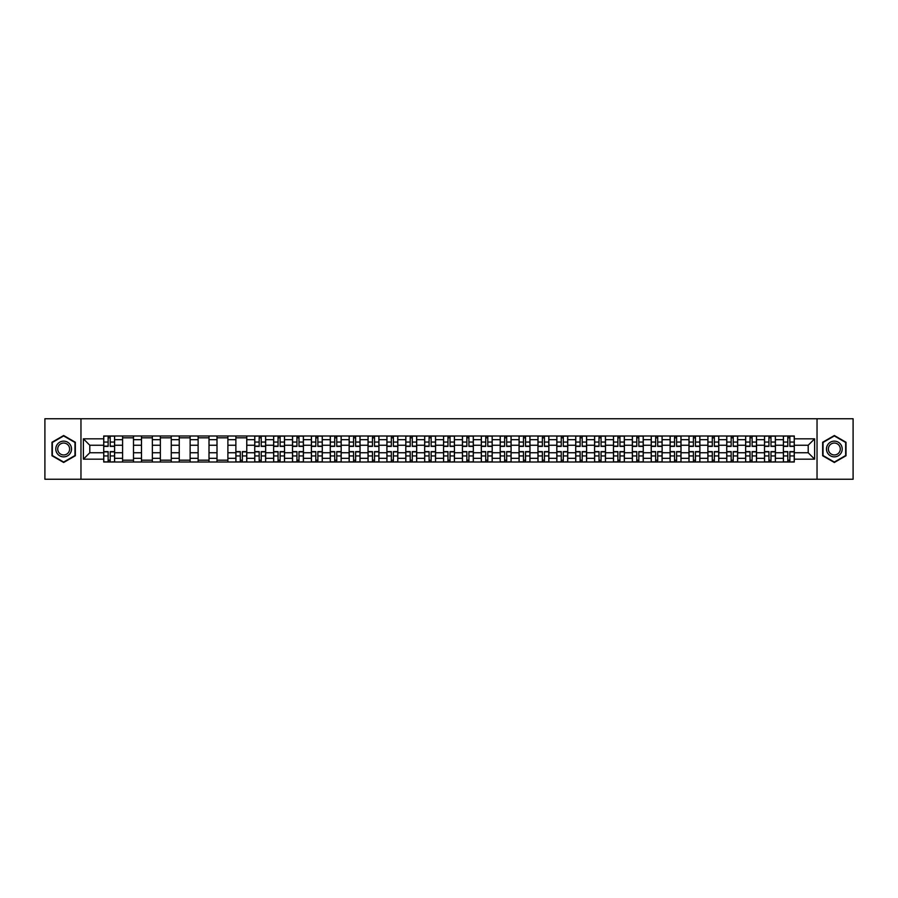<?xml version="1.0" encoding="UTF-8"?>
<svg xmlns="http://www.w3.org/2000/svg" width="898" height="898" viewBox="0 0 898 898"><rect width="100%" height="100%" fill="white"/><g stroke="black" fill="none" stroke-linecap="round" stroke-linejoin="round"><path stroke-width="1.35" d="M817.034 479.251L853.1 479.251L853.1 418.749L44.9 418.749L44.9 479.251L817.034 479.251L817.034 418.749M122.599 462.01L122.599 439.683L114.607 439.683L114.607 462.01M114.607 439.683L114.607 435.99M122.599 439.683L122.599 435.99M133.488 435.99L133.488 462.01M141.48 462.01L141.48 435.99M152.368 435.99L152.368 462.01M160.36 462.01L160.36 435.99M171.249 435.99L171.249 462.01M179.241 462.01L179.241 435.99M190.129 435.99L190.129 462.01M198.121 462.01L198.121 435.99M209.01 435.99L209.01 462.01M217.002 462.01L217.002 435.99M227.89 435.99L227.89 462.01M235.871 462.01L235.871 435.99M246.77 435.99L246.77 462.01M254.751 462.01L254.751 435.99M265.651 435.99L265.651 462.01M273.632 462.01L273.632 435.99M284.531 435.99L284.531 462.01M292.512 462.01L292.512 435.99M303.412 435.99L303.412 462.01M311.393 462.01L311.393 435.99M322.292 435.99L322.292 462.01M330.273 462.01L330.273 435.99M341.173 435.99L341.173 462.01M349.154 462.01L349.154 435.99M360.042 435.99L360.042 462.01M368.034 462.01L368.034 435.99M378.922 435.99L378.922 462.01M386.915 462.01L386.915 435.99M397.803 435.99L397.803 462.01M405.795 462.01L405.795 435.99M416.683 435.99L416.683 462.01M424.675 462.01L424.675 435.99M435.564 435.99L435.564 462.01M443.556 462.01L443.556 435.99M454.444 435.99L454.444 462.01M462.436 462.01L462.436 435.99M473.325 435.99L473.325 462.01M481.317 462.01L481.317 435.99M492.205 435.99L492.205 462.01M500.197 462.01L500.197 435.99M511.085 435.99L511.085 462.01M519.078 462.01L519.078 435.99M529.966 435.99L529.966 462.01M537.958 462.01L537.958 435.99M548.846 435.99L548.846 462.01M556.827 462.01L556.827 435.99M567.727 435.99L567.727 462.01M575.708 462.01L575.708 435.99M586.607 435.99L586.607 462.01M594.588 462.01L594.588 435.99M605.488 435.99L605.488 462.01M613.469 462.01L613.469 435.99M624.368 435.99L624.368 462.01M632.349 462.01L632.349 435.99M643.249 435.99L643.249 462.01M651.23 462.01L651.23 435.99M662.129 435.99L662.129 462.01M670.11 462.01L670.11 435.99M680.998 435.99L680.998 462.01M688.99 462.01L688.99 435.99M699.879 435.99L699.879 462.01M707.871 462.01L707.871 435.99M718.759 435.99L718.759 462.01M726.751 462.01L726.751 435.99M737.64 435.99L737.64 462.01M745.632 462.01L745.632 435.99M756.52 435.99L756.52 462.01M764.512 462.01L764.512 435.99M775.401 435.99L775.401 462.01M783.393 462.01L783.393 435.99M783.393 452.749L775.401 452.749M764.512 452.749L756.52 452.749M745.632 452.749L737.64 452.749M726.751 452.749L718.759 452.749M707.871 452.749L699.879 452.749M688.99 452.749L680.998 452.749M670.11 452.749L662.129 452.749M651.23 452.749L643.249 452.749M632.349 452.749L624.368 452.749M613.469 452.749L605.488 452.749M594.588 452.749L586.607 452.749M575.708 452.749L567.727 452.749M556.827 452.749L548.846 452.749M537.958 452.749L529.966 452.749M519.078 452.749L511.085 452.749M500.197 452.749L492.205 452.749M481.317 452.749L473.325 452.749M462.436 452.749L454.444 452.749M443.556 452.749L435.564 452.749M424.675 452.749L416.683 452.749M405.795 452.749L397.803 452.749M386.915 452.749L378.922 452.749M368.034 452.749L360.042 452.749M349.154 452.749L341.173 452.749M330.273 452.749L322.292 452.749M311.393 452.749L303.412 452.749M292.512 452.749L284.531 452.749M273.632 452.749L265.651 452.749M254.751 452.749L246.77 452.749M235.871 452.749L227.89 452.749M217.002 452.749L209.01 452.749M198.121 452.749L190.129 452.749M179.241 452.749L171.249 452.749M160.36 452.749L152.368 452.749M141.48 452.749L133.488 452.749M122.599 452.749L114.607 452.749M783.393 445.251L775.401 445.251M764.512 445.251L756.52 445.251M745.632 445.251L737.64 445.251M726.751 445.251L718.759 445.251M707.871 445.251L699.879 445.251M688.99 445.251L680.998 445.251M670.11 445.251L662.129 445.251M651.23 445.251L643.249 445.251M632.349 445.251L624.368 445.251M613.469 445.251L605.488 445.251M594.588 445.251L586.607 445.251M575.708 445.251L567.727 445.251M556.827 445.251L548.846 445.251M537.958 445.251L529.966 445.251M519.078 445.251L511.085 445.251M500.197 445.251L492.205 445.251M481.317 445.251L473.325 445.251M462.436 445.251L454.444 445.251M443.556 445.251L435.564 445.251M424.675 445.251L416.683 445.251M405.795 445.251L397.803 445.251M386.915 445.251L378.922 445.251M368.034 445.251L360.042 445.251M349.154 445.251L341.173 445.251M330.273 445.251L322.292 445.251M311.393 445.251L303.412 445.251M292.512 445.251L284.531 445.251M273.632 445.251L265.651 445.251M254.751 445.251L246.77 445.251M235.871 445.251L227.89 445.251M217.002 445.251L209.01 445.251M198.121 445.251L190.129 445.251M179.241 445.251L171.249 445.251M160.36 445.251L152.368 445.251M141.48 445.251L133.488 445.251M122.599 445.251L114.607 445.251M89.8 452.749L103.719 452.749L103.719 445.251L89.8 445.251L89.8 452.749L83.391 459.17L83.391 438.83L103.719 438.83L103.719 445.251M794.281 445.251L794.281 452.749L808.2 452.749L808.2 445.251L794.281 445.251L794.281 435.99L103.719 435.99L103.719 438.83M794.281 438.83L814.609 438.83L814.609 459.17L794.281 459.17L794.281 452.749M103.719 452.749L103.719 462.01L794.281 462.01L794.281 459.17M103.719 459.17L83.391 459.17M80.966 479.251L80.966 418.749M75.342 442.254L63.657 435.519L51.983 442.254L51.983 455.746L63.657 462.481L75.342 455.746L75.342 442.254M846.017 442.254L834.343 435.519L822.658 442.254L822.658 455.746L834.343 462.481L846.017 455.746L846.017 442.254M110.196 460.191L108.13 460.191M108.13 437.809L110.196 437.809M133.488 460.191L122.599 460.191M122.599 437.809L133.488 437.809M152.368 460.191L141.48 460.191M141.48 437.809L152.368 437.809M171.249 460.191L160.36 460.191M160.36 437.809L171.249 437.809M190.129 460.191L179.241 460.191M179.241 437.809L190.129 437.809M209.01 460.191L198.121 460.191M198.121 437.809L209.01 437.809M227.89 460.191L217.002 460.191M217.002 437.809L227.89 437.809M242.348 460.191L240.294 460.191M235.871 437.809L246.77 437.809M261.228 460.191L259.174 460.191M259.174 437.809L261.228 437.809M280.109 460.191L278.054 460.191M278.054 437.809L280.109 437.809M298.989 460.191L296.935 460.191M296.935 437.809L298.989 437.809M317.87 460.191L315.815 460.191M315.815 437.809L317.87 437.809M336.75 460.191L334.696 460.191M334.696 437.809L336.75 437.809M355.63 460.191L353.576 460.191M353.576 437.809L355.63 437.809M374.511 460.191L372.457 460.191M372.457 437.809L374.511 437.809M393.391 460.191L391.337 460.191M391.337 437.809L393.391 437.809M412.272 460.191L410.206 460.191M410.206 437.809L412.272 437.809M431.152 460.191L429.087 460.191M429.087 437.809L431.152 437.809M450.033 460.191L447.967 460.191M447.967 437.809L450.033 437.809M468.913 460.191L466.848 460.191M466.848 437.809L468.913 437.809M487.794 460.191L485.728 460.191M485.728 437.809L487.794 437.809M506.663 460.191L504.609 460.191M504.609 437.809L506.663 437.809M525.543 460.191L523.489 460.191M523.489 437.809L525.543 437.809M544.424 460.191L542.37 460.191M542.37 437.809L544.424 437.809M563.304 460.191L561.25 460.191M561.25 437.809L563.304 437.809M582.185 460.191L580.13 460.191M580.13 437.809L582.185 437.809M601.065 460.191L599.011 460.191M599.011 437.809L601.065 437.809M619.946 460.191L617.891 460.191M617.891 437.809L619.946 437.809M638.826 460.191L636.772 460.191M636.772 437.809L638.826 437.809M657.706 460.191L655.652 460.191M655.652 437.809L657.706 437.809M676.587 460.191L674.533 460.191M674.533 437.809L676.587 437.809M695.467 460.191L693.413 460.191M693.413 437.809L695.467 437.809M714.348 460.191L712.294 460.191M712.294 437.809L714.348 437.809M733.228 460.191L731.163 460.191M731.163 437.809L733.228 437.809M752.109 460.191L750.043 460.191M750.043 437.809L752.109 437.809M770.989 460.191L768.924 460.191M768.924 437.809L770.989 437.809M789.87 460.191L787.804 460.191M787.804 437.809L789.87 437.809M83.391 438.83L89.8 445.251M808.2 452.749L814.609 459.17M808.2 445.251L814.609 438.83M110.196 446.396L110.196 436.114L114.551 436.114L114.551 446.396L110.196 446.396M108.13 437.685L110.196 437.685M106.323 436.114L103.775 436.114L103.775 446.396L108.13 446.396L108.13 436.114L112.003 436.114M108.13 451.604L108.13 461.886L103.775 461.886L103.775 451.604L108.13 451.604M110.196 460.315L108.13 460.315M112.003 461.886L114.551 461.886L114.551 451.604L110.196 451.604L110.196 461.886L106.323 461.886M56.843 452.929A7.869 7.869 0 0 0 67.597 455.814A7.869 7.869 0 0 0 70.471 445.071A7.869 7.869 0 0 0 59.728 442.186A7.869 7.869 0 0 0 56.843 452.929M58.505 451.975A5.96 5.96 0 0 0 66.632 454.164A5.96 5.96 0 0 0 68.82 446.025A5.96 5.96 0 0 0 60.682 443.837A5.96 5.96 0 0 0 58.505 451.975M63.657 435.934L74.972 442.467L74.972 455.533L63.657 462.066L52.342 455.533L52.342 442.467L63.657 435.934M827.529 452.929A7.869 7.869 0 0 0 838.272 455.814A7.869 7.869 0 0 0 841.157 445.071A7.869 7.869 0 0 0 830.403 442.186A7.869 7.869 0 0 0 827.529 452.929M829.18 451.975A5.96 5.96 0 0 0 837.318 454.164A5.96 5.96 0 0 0 839.495 446.025A5.96 5.96 0 0 0 831.368 443.837A5.96 5.96 0 0 0 829.18 451.975M834.343 435.934L845.658 442.467L845.658 455.533L834.343 462.066L823.028 455.533L823.028 442.467L834.343 435.934M261.228 446.396L261.228 436.114L265.584 436.114L265.584 446.396L261.228 446.396M259.174 437.685L261.228 437.685M257.356 436.114L254.819 436.114L254.819 446.396L259.174 446.396L259.174 436.114L263.047 436.114M280.109 446.396L280.109 436.114L284.464 436.114L284.464 446.396L280.109 446.396M278.054 437.685L280.109 437.685M276.236 436.114L273.699 436.114L273.699 446.396L278.054 446.396L278.054 436.114L281.927 436.114M298.989 446.396L298.989 436.114L303.344 436.114L303.344 446.396L298.989 446.396M296.935 437.685L298.989 437.685M295.116 436.114L292.58 436.114L292.58 446.396L296.935 446.396L296.935 436.114L300.808 436.114M317.87 446.396L317.87 436.114L322.225 436.114L322.225 446.396L317.87 446.396M315.815 437.685L317.87 437.685M313.997 436.114L311.46 436.114L311.46 446.396L315.815 446.396L315.815 436.114L319.688 436.114M336.75 446.396L336.75 436.114L341.105 436.114L341.105 446.396L336.75 446.396M334.696 437.685L336.75 437.685M332.877 436.114L330.341 436.114L330.341 446.396L334.696 446.396L334.696 436.114L338.568 436.114M355.63 446.396L355.63 436.114L359.986 436.114L359.986 446.396L355.63 446.396M353.576 437.685L355.63 437.685M351.758 436.114L349.221 436.114L349.221 446.396L353.576 446.396L353.576 436.114L357.449 436.114M374.511 446.396L374.511 436.114L378.866 436.114L378.866 446.396L374.511 446.396M372.457 437.685L374.511 437.685M370.638 436.114L368.09 436.114L368.09 446.396L372.457 446.396L372.457 436.114L376.329 436.114M393.391 446.396L393.391 436.114L397.747 436.114L397.747 446.396L393.391 446.396M391.337 437.685L393.391 437.685M389.519 436.114L386.971 436.114L386.971 446.396L391.337 446.396L391.337 436.114L395.21 436.114M412.272 446.396L412.272 436.114L416.627 436.114L416.627 446.396L412.272 446.396M410.206 437.685L412.272 437.685M408.399 436.114L405.851 436.114L405.851 446.396L410.206 446.396L410.206 436.114L414.079 436.114M431.152 446.396L431.152 436.114L435.508 436.114L435.508 446.396L431.152 446.396M429.087 437.685L431.152 437.685M427.28 436.114L424.732 436.114L424.732 446.396L429.087 446.396L429.087 436.114L432.959 436.114M450.033 446.396L450.033 436.114L454.388 436.114L454.388 446.396L450.033 446.396M447.967 437.685L450.033 437.685M446.16 436.114L443.612 436.114L443.612 446.396L447.967 446.396L447.967 436.114L451.84 436.114M468.913 446.396L468.913 436.114L473.268 436.114L473.268 446.396L468.913 446.396M466.848 437.685L468.913 437.685M465.041 436.114L462.492 436.114L462.492 446.396L466.848 446.396L466.848 436.114L470.72 436.114M487.794 446.396L487.794 436.114L492.149 436.114L492.149 446.396L487.794 446.396M485.728 437.685L487.794 437.685M483.921 436.114L481.373 436.114L481.373 446.396L485.728 446.396L485.728 436.114L489.601 436.114M506.663 446.396L506.663 436.114L511.029 436.114L511.029 446.396L506.663 446.396M504.609 437.685L506.663 437.685M502.79 436.114L500.253 436.114L500.253 446.396L504.609 446.396L504.609 436.114L508.481 436.114M525.543 446.396L525.543 436.114L529.91 436.114L529.91 446.396L525.543 446.396M523.489 437.685L525.543 437.685M521.671 436.114L519.134 436.114L519.134 446.396L523.489 446.396L523.489 436.114L527.362 436.114M544.424 446.396L544.424 436.114L548.779 436.114L548.779 446.396L544.424 446.396M542.37 437.685L544.424 437.685M540.551 436.114L538.014 436.114L538.014 446.396L542.37 446.396L542.37 436.114L546.242 436.114M563.304 446.396L563.304 436.114L567.659 436.114L567.659 446.396L563.304 446.396M561.25 437.685L563.304 437.685M559.432 436.114L556.895 436.114L556.895 446.396L561.25 446.396L561.25 436.114L565.123 436.114M582.185 446.396L582.185 436.114L586.54 436.114L586.54 446.396L582.185 446.396M580.13 437.685L582.185 437.685M578.312 436.114L575.775 436.114L575.775 446.396L580.13 446.396L580.13 436.114L584.003 436.114M601.065 446.396L601.065 436.114L605.42 436.114L605.42 446.396L601.065 446.396M599.011 437.685L601.065 437.685M597.192 436.114L594.656 436.114L594.656 446.396L599.011 446.396L599.011 436.114L602.884 436.114M619.946 446.396L619.946 436.114L624.301 436.114L624.301 446.396L619.946 446.396M617.891 437.685L619.946 437.685M616.073 436.114L613.536 436.114L613.536 446.396L617.891 446.396L617.891 436.114L621.764 436.114M638.826 446.396L638.826 436.114L643.181 436.114L643.181 446.396L638.826 446.396M636.772 437.685L638.826 437.685M634.953 436.114L632.417 436.114L632.417 446.396L636.772 446.396L636.772 436.114L640.644 436.114M657.706 446.396L657.706 436.114L662.062 436.114L662.062 446.396L657.706 446.396M655.652 437.685L657.706 437.685M653.834 436.114L651.297 436.114L651.297 446.396L655.652 446.396L655.652 436.114L659.525 436.114M676.587 446.396L676.587 436.114L680.942 436.114L680.942 446.396L676.587 446.396M674.533 437.685L676.587 437.685M672.714 436.114L670.177 436.114L670.177 446.396L674.533 446.396L674.533 436.114L678.405 436.114M695.467 446.396L695.467 436.114L699.823 436.114L699.823 446.396L695.467 446.396M693.413 437.685L695.467 437.685M691.595 436.114L689.047 436.114L689.047 446.396L693.413 446.396L693.413 436.114L697.286 436.114M714.348 446.396L714.348 436.114L718.703 436.114L718.703 446.396L714.348 446.396M712.294 437.685L714.348 437.685M710.475 436.114L707.927 436.114L707.927 446.396L712.294 446.396L712.294 436.114L716.166 436.114M733.228 446.396L733.228 436.114L737.584 436.114L737.584 446.396L733.228 446.396M731.163 437.685L733.228 437.685M729.356 436.114L726.808 436.114L726.808 446.396L731.163 446.396L731.163 436.114L735.035 436.114M752.109 446.396L752.109 436.114L756.464 436.114L756.464 446.396L752.109 446.396M750.043 437.685L752.109 437.685M748.236 436.114L745.688 436.114L745.688 446.396L750.043 446.396L750.043 436.114L753.916 436.114M770.989 446.396L770.989 436.114L775.344 436.114L775.344 446.396L770.989 446.396M768.924 437.685L770.989 437.685M767.116 436.114L764.568 436.114L764.568 446.396L768.924 446.396L768.924 436.114L772.796 436.114M240.294 451.604L240.294 461.886L235.938 461.886L235.938 451.604L240.294 451.604M242.348 460.315L240.294 460.315M244.166 461.886L246.703 461.886L246.703 451.604L242.348 451.604L242.348 461.886L238.475 461.886M259.174 451.604L259.174 461.886L254.819 461.886L254.819 451.604L259.174 451.604M261.228 460.315L259.174 460.315M263.047 461.886L265.584 461.886L265.584 451.604L261.228 451.604L261.228 461.886L257.356 461.886M278.054 451.604L278.054 461.886L273.699 461.886L273.699 451.604L278.054 451.604M280.109 460.315L278.054 460.315M281.927 461.886L284.464 461.886L284.464 451.604L280.109 451.604L280.109 461.886L276.236 461.886M296.935 451.604L296.935 461.886L292.58 461.886L292.58 451.604L296.935 451.604M298.989 460.315L296.935 460.315M300.808 461.886L303.344 461.886L303.344 451.604L298.989 451.604L298.989 461.886L295.116 461.886M315.815 451.604L315.815 461.886L311.46 461.886L311.46 451.604L315.815 451.604M317.87 460.315L315.815 460.315M319.688 461.886L322.225 461.886L322.225 451.604L317.87 451.604L317.87 461.886L313.997 461.886M334.696 451.604L334.696 461.886L330.341 461.886L330.341 451.604L334.696 451.604M336.75 460.315L334.696 460.315M338.568 461.886L341.105 461.886L341.105 451.604L336.75 451.604L336.75 461.886L332.877 461.886M353.576 451.604L353.576 461.886L349.221 461.886L349.221 451.604L353.576 451.604M355.63 460.315L353.576 460.315M357.449 461.886L359.986 461.886L359.986 451.604L355.63 451.604L355.63 461.886L351.758 461.886M372.457 451.604L372.457 461.886L368.09 461.886L368.09 451.604L372.457 451.604M374.511 460.315L372.457 460.315M376.329 461.886L378.866 461.886L378.866 451.604L374.511 451.604L374.511 461.886L370.638 461.886M391.337 451.604L391.337 461.886L386.971 461.886L386.971 451.604L391.337 451.604M393.391 460.315L391.337 460.315M395.21 461.886L397.747 461.886L397.747 451.604L393.391 451.604L393.391 461.886L389.519 461.886M410.206 451.604L410.206 461.886L405.851 461.886L405.851 451.604L410.206 451.604M412.272 460.315L410.206 460.315M414.079 461.886L416.627 461.886L416.627 451.604L412.272 451.604L412.272 461.886L408.399 461.886M429.087 451.604L429.087 461.886L424.732 461.886L424.732 451.604L429.087 451.604M431.152 460.315L429.087 460.315M432.959 461.886L435.508 461.886L435.508 451.604L431.152 451.604L431.152 461.886L427.28 461.886M447.967 451.604L447.967 461.886L443.612 461.886L443.612 451.604L447.967 451.604M450.033 460.315L447.967 460.315M451.84 461.886L454.388 461.886L454.388 451.604L450.033 451.604L450.033 461.886L446.16 461.886M466.848 451.604L466.848 461.886L462.492 461.886L462.492 451.604L466.848 451.604M468.913 460.315L466.848 460.315M470.72 461.886L473.268 461.886L473.268 451.604L468.913 451.604L468.913 461.886L465.041 461.886M485.728 451.604L485.728 461.886L481.373 461.886L481.373 451.604L485.728 451.604M487.794 460.315L485.728 460.315M489.601 461.886L492.149 461.886L492.149 451.604L487.794 451.604L487.794 461.886L483.921 461.886M504.609 451.604L504.609 461.886L500.253 461.886L500.253 451.604L504.609 451.604M506.663 460.315L504.609 460.315M508.481 461.886L511.029 461.886L511.029 451.604L506.663 451.604L506.663 461.886L502.79 461.886M523.489 451.604L523.489 461.886L519.134 461.886L519.134 451.604L523.489 451.604M525.543 460.315L523.489 460.315M527.362 461.886L529.91 461.886L529.91 451.604L525.543 451.604L525.543 461.886L521.671 461.886M542.37 451.604L542.37 461.886L538.014 461.886L538.014 451.604L542.37 451.604M544.424 460.315L542.37 460.315M546.242 461.886L548.779 461.886L548.779 451.604L544.424 451.604L544.424 461.886L540.551 461.886M561.25 451.604L561.25 461.886L556.895 461.886L556.895 451.604L561.25 451.604M563.304 460.315L561.25 460.315M565.123 461.886L567.659 461.886L567.659 451.604L563.304 451.604L563.304 461.886L559.432 461.886M580.13 451.604L580.13 461.886L575.775 461.886L575.775 451.604L580.13 451.604M582.185 460.315L580.13 460.315M584.003 461.886L586.54 461.886L586.54 451.604L582.185 451.604L582.185 461.886L578.312 461.886M599.011 451.604L599.011 461.886L594.656 461.886L594.656 451.604L599.011 451.604M601.065 460.315L599.011 460.315M602.884 461.886L605.42 461.886L605.42 451.604L601.065 451.604L601.065 461.886L597.192 461.886M617.891 451.604L617.891 461.886L613.536 461.886L613.536 451.604L617.891 451.604M619.946 460.315L617.891 460.315M621.764 461.886L624.301 461.886L624.301 451.604L619.946 451.604L619.946 461.886L616.073 461.886M636.772 451.604L636.772 461.886L632.417 461.886L632.417 451.604L636.772 451.604M638.826 460.315L636.772 460.315M640.644 461.886L643.181 461.886L643.181 451.604L638.826 451.604L638.826 461.886L634.953 461.886M655.652 451.604L655.652 461.886L651.297 461.886L651.297 451.604L655.652 451.604M657.706 460.315L655.652 460.315M659.525 461.886L662.062 461.886L662.062 451.604L657.706 451.604L657.706 461.886L653.834 461.886M674.533 451.604L674.533 461.886L670.177 461.886L670.177 451.604L674.533 451.604M676.587 460.315L674.533 460.315M678.405 461.886L680.942 461.886L680.942 451.604L676.587 451.604L676.587 461.886L672.714 461.886M693.413 451.604L693.413 461.886L689.047 461.886L689.047 451.604L693.413 451.604M695.467 460.315L693.413 460.315M697.286 461.886L699.823 461.886L699.823 451.604L695.467 451.604L695.467 461.886L691.595 461.886M712.294 451.604L712.294 461.886L707.927 461.886L707.927 451.604L712.294 451.604M714.348 460.315L712.294 460.315M716.166 461.886L718.703 461.886L718.703 451.604L714.348 451.604L714.348 461.886L710.475 461.886M731.163 451.604L731.163 461.886L726.808 461.886L726.808 451.604L731.163 451.604M733.228 460.315L731.163 460.315M735.035 461.886L737.584 461.886L737.584 451.604L733.228 451.604L733.228 461.886L729.356 461.886M750.043 451.604L750.043 461.886L745.688 461.886L745.688 451.604L750.043 451.604M752.109 460.315L750.043 460.315M753.916 461.886L756.464 461.886L756.464 451.604L752.109 451.604L752.109 461.886L748.236 461.886M768.924 451.604L768.924 461.886L764.568 461.886L764.568 451.604L768.924 451.604M770.989 460.315L768.924 460.315M772.796 461.886L775.344 461.886L775.344 451.604L770.989 451.604L770.989 461.886L767.116 461.886M789.87 446.396L789.87 436.114L794.225 436.114L794.225 446.396L789.87 446.396M787.804 437.685L789.87 437.685M785.997 436.114L783.449 436.114L783.449 446.396L787.804 446.396L787.804 436.114L791.677 436.114M787.804 451.604L787.804 461.886L783.449 461.886L783.449 451.604L787.804 451.604M789.87 460.315L787.804 460.315M791.677 461.886L794.225 461.886L794.225 451.604L789.87 451.604L789.87 461.886L785.997 461.886M764.512 439.683L756.52 439.683M745.632 439.683L737.64 439.683M726.751 439.683L718.759 439.683M707.871 439.683L699.879 439.683M688.99 439.683L680.998 439.683M670.11 439.683L662.129 439.683M651.23 439.683L643.249 439.683M632.349 439.683L624.368 439.683M613.469 439.683L605.488 439.683M594.588 439.683L586.607 439.683M575.708 439.683L567.727 439.683M556.827 439.683L548.846 439.683M537.958 439.683L529.966 439.683M519.078 439.683L511.085 439.683M500.197 439.683L492.205 439.683M481.317 439.683L473.325 439.683M462.436 439.683L454.444 439.683M443.556 439.683L435.564 439.683M424.675 439.683L416.683 439.683M405.795 439.683L397.803 439.683M386.915 439.683L378.922 439.683M368.034 439.683L360.042 439.683M349.154 439.683L341.173 439.683M330.273 439.683L322.292 439.683M311.393 439.683L303.412 439.683M292.512 439.683L284.531 439.683M273.632 439.683L265.651 439.683M254.751 439.683L246.77 439.683M235.871 439.683L227.89 439.683M217.002 439.683L209.01 439.683M198.121 439.683L190.129 439.683M179.241 439.683L171.249 439.683M160.36 439.683L152.368 439.683M141.48 439.683L133.488 439.683M783.393 439.683L775.401 439.683M764.512 458.317L756.52 458.317M745.632 458.317L737.64 458.317M726.751 458.317L718.759 458.317M707.871 458.317L699.879 458.317M688.99 458.317L680.998 458.317M670.11 458.317L662.129 458.317M651.23 458.317L643.249 458.317M632.349 458.317L624.368 458.317M613.469 458.317L605.488 458.317M594.588 458.317L586.607 458.317M575.708 458.317L567.727 458.317M556.827 458.317L548.846 458.317M537.958 458.317L529.966 458.317M519.078 458.317L511.085 458.317M500.197 458.317L492.205 458.317M481.317 458.317L473.325 458.317M462.436 458.317L454.444 458.317M443.556 458.317L435.564 458.317M424.675 458.317L416.683 458.317M405.795 458.317L397.803 458.317M386.915 458.317L378.922 458.317M368.034 458.317L360.042 458.317M349.154 458.317L341.173 458.317M330.273 458.317L322.292 458.317M311.393 458.317L303.412 458.317M292.512 458.317L284.531 458.317M273.632 458.317L265.651 458.317M254.751 458.317L246.77 458.317M235.871 458.317L227.89 458.317M217.002 458.317L209.01 458.317M198.121 458.317L190.129 458.317M179.241 458.317L171.249 458.317M160.36 458.317L152.368 458.317M141.48 458.317L133.488 458.317M122.599 458.317L114.607 458.317M783.393 458.317L775.401 458.317M110.196 446.138L114.551 446.138M110.196 442.052L114.551 442.052M103.775 446.138L108.13 446.138M103.775 442.052L108.13 442.052M108.13 451.862L103.775 451.862M108.13 455.948L103.775 455.948M114.551 451.862L110.196 451.862M114.551 455.948L110.196 455.948M261.228 446.138L265.584 446.138M261.228 442.052L265.584 442.052M254.819 446.138L259.174 446.138M254.819 442.052L259.174 442.052M280.109 446.138L284.464 446.138M280.109 442.052L284.464 442.052M273.699 446.138L278.054 446.138M273.699 442.052L278.054 442.052M298.989 446.138L303.344 446.138M298.989 442.052L303.344 442.052M292.58 446.138L296.935 446.138M292.58 442.052L296.935 442.052M317.87 446.138L322.225 446.138M317.87 442.052L322.225 442.052M311.46 446.138L315.815 446.138M311.46 442.052L315.815 442.052M336.75 446.138L341.105 446.138M336.75 442.052L341.105 442.052M330.341 446.138L334.696 446.138M330.341 442.052L334.696 442.052M355.63 446.138L359.986 446.138M355.63 442.052L359.986 442.052M349.221 446.138L353.576 446.138M349.221 442.052L353.576 442.052M374.511 446.138L378.866 446.138M374.511 442.052L378.866 442.052M368.09 446.138L372.457 446.138M368.09 442.052L372.457 442.052M393.391 446.138L397.747 446.138M393.391 442.052L397.747 442.052M386.971 446.138L391.337 446.138M386.971 442.052L391.337 442.052M412.272 446.138L416.627 446.138M412.272 442.052L416.627 442.052M405.851 446.138L410.206 446.138M405.851 442.052L410.206 442.052M431.152 446.138L435.508 446.138M431.152 442.052L435.508 442.052M424.732 446.138L429.087 446.138M424.732 442.052L429.087 442.052M450.033 446.138L454.388 446.138M450.033 442.052L454.388 442.052M443.612 446.138L447.967 446.138M443.612 442.052L447.967 442.052M468.913 446.138L473.268 446.138M468.913 442.052L473.268 442.052M462.492 446.138L466.848 446.138M462.492 442.052L466.848 442.052M487.794 446.138L492.149 446.138M487.794 442.052L492.149 442.052M481.373 446.138L485.728 446.138M481.373 442.052L485.728 442.052M506.663 446.138L511.029 446.138M506.663 442.052L511.029 442.052M500.253 446.138L504.609 446.138M500.253 442.052L504.609 442.052M525.543 446.138L529.91 446.138M525.543 442.052L529.91 442.052M519.134 446.138L523.489 446.138M519.134 442.052L523.489 442.052M544.424 446.138L548.779 446.138M544.424 442.052L548.779 442.052M538.014 446.138L542.37 446.138M538.014 442.052L542.37 442.052M563.304 446.138L567.659 446.138M563.304 442.052L567.659 442.052M556.895 446.138L561.25 446.138M556.895 442.052L561.25 442.052M582.185 446.138L586.54 446.138M582.185 442.052L586.54 442.052M575.775 446.138L580.13 446.138M575.775 442.052L580.13 442.052M601.065 446.138L605.42 446.138M601.065 442.052L605.42 442.052M594.656 446.138L599.011 446.138M594.656 442.052L599.011 442.052M619.946 446.138L624.301 446.138M619.946 442.052L624.301 442.052M613.536 446.138L617.891 446.138M613.536 442.052L617.891 442.052M638.826 446.138L643.181 446.138M638.826 442.052L643.181 442.052M632.417 446.138L636.772 446.138M632.417 442.052L636.772 442.052M657.706 446.138L662.062 446.138M657.706 442.052L662.062 442.052M651.297 446.138L655.652 446.138M651.297 442.052L655.652 442.052M676.587 446.138L680.942 446.138M676.587 442.052L680.942 442.052M670.177 446.138L674.533 446.138M670.177 442.052L674.533 442.052M695.467 446.138L699.823 446.138M695.467 442.052L699.823 442.052M689.047 446.138L693.413 446.138M689.047 442.052L693.413 442.052M714.348 446.138L718.703 446.138M714.348 442.052L718.703 442.052M707.927 446.138L712.294 446.138M707.927 442.052L712.294 442.052M733.228 446.138L737.584 446.138M733.228 442.052L737.584 442.052M726.808 446.138L731.163 446.138M726.808 442.052L731.163 442.052M752.109 446.138L756.464 446.138M752.109 442.052L756.464 442.052M745.688 446.138L750.043 446.138M745.688 442.052L750.043 442.052M770.989 446.138L775.344 446.138M770.989 442.052L775.344 442.052M764.568 446.138L768.924 446.138M764.568 442.052L768.924 442.052M240.294 451.862L235.938 451.862M240.294 455.948L235.938 455.948M246.703 451.862L242.348 451.862M246.703 455.948L242.348 455.948M259.174 451.862L254.819 451.862M259.174 455.948L254.819 455.948M265.584 451.862L261.228 451.862M265.584 455.948L261.228 455.948M278.054 451.862L273.699 451.862M278.054 455.948L273.699 455.948M284.464 451.862L280.109 451.862M284.464 455.948L280.109 455.948M296.935 451.862L292.58 451.862M296.935 455.948L292.58 455.948M303.344 451.862L298.989 451.862M303.344 455.948L298.989 455.948M315.815 451.862L311.46 451.862M315.815 455.948L311.46 455.948M322.225 451.862L317.87 451.862M322.225 455.948L317.87 455.948M334.696 451.862L330.341 451.862M334.696 455.948L330.341 455.948M341.105 451.862L336.75 451.862M341.105 455.948L336.75 455.948M353.576 451.862L349.221 451.862M353.576 455.948L349.221 455.948M359.986 451.862L355.63 451.862M359.986 455.948L355.63 455.948M372.457 451.862L368.09 451.862M372.457 455.948L368.09 455.948M378.866 451.862L374.511 451.862M378.866 455.948L374.511 455.948M391.337 451.862L386.971 451.862M391.337 455.948L386.971 455.948M397.747 451.862L393.391 451.862M397.747 455.948L393.391 455.948M410.206 451.862L405.851 451.862M410.206 455.948L405.851 455.948M416.627 451.862L412.272 451.862M416.627 455.948L412.272 455.948M429.087 451.862L424.732 451.862M429.087 455.948L424.732 455.948M435.508 451.862L431.152 451.862M435.508 455.948L431.152 455.948M447.967 451.862L443.612 451.862M447.967 455.948L443.612 455.948M454.388 451.862L450.033 451.862M454.388 455.948L450.033 455.948M466.848 451.862L462.492 451.862M466.848 455.948L462.492 455.948M473.268 451.862L468.913 451.862M473.268 455.948L468.913 455.948M485.728 451.862L481.373 451.862M485.728 455.948L481.373 455.948M492.149 451.862L487.794 451.862M492.149 455.948L487.794 455.948M504.609 451.862L500.253 451.862M504.609 455.948L500.253 455.948M511.029 451.862L506.663 451.862M511.029 455.948L506.663 455.948M523.489 451.862L519.134 451.862M523.489 455.948L519.134 455.948M529.91 451.862L525.543 451.862M529.91 455.948L525.543 455.948M542.37 451.862L538.014 451.862M542.37 455.948L538.014 455.948M548.779 451.862L544.424 451.862M548.779 455.948L544.424 455.948M561.25 451.862L556.895 451.862M561.25 455.948L556.895 455.948M567.659 451.862L563.304 451.862M567.659 455.948L563.304 455.948M580.13 451.862L575.775 451.862M580.13 455.948L575.775 455.948M586.54 451.862L582.185 451.862M586.54 455.948L582.185 455.948M599.011 451.862L594.656 451.862M599.011 455.948L594.656 455.948M605.42 451.862L601.065 451.862M605.42 455.948L601.065 455.948M617.891 451.862L613.536 451.862M617.891 455.948L613.536 455.948M624.301 451.862L619.946 451.862M624.301 455.948L619.946 455.948M636.772 451.862L632.417 451.862M636.772 455.948L632.417 455.948M643.181 451.862L638.826 451.862M643.181 455.948L638.826 455.948M655.652 451.862L651.297 451.862M655.652 455.948L651.297 455.948M662.062 451.862L657.706 451.862M662.062 455.948L657.706 455.948M674.533 451.862L670.177 451.862M674.533 455.948L670.177 455.948M680.942 451.862L676.587 451.862M680.942 455.948L676.587 455.948M693.413 451.862L689.047 451.862M693.413 455.948L689.047 455.948M699.823 451.862L695.467 451.862M699.823 455.948L695.467 455.948M712.294 451.862L707.927 451.862M712.294 455.948L707.927 455.948M718.703 451.862L714.348 451.862M718.703 455.948L714.348 455.948M731.163 451.862L726.808 451.862M731.163 455.948L726.808 455.948M737.584 451.862L733.228 451.862M737.584 455.948L733.228 455.948M750.043 451.862L745.688 451.862M750.043 455.948L745.688 455.948M756.464 451.862L752.109 451.862M756.464 455.948L752.109 455.948M768.924 451.862L764.568 451.862M768.924 455.948L764.568 455.948M775.344 451.862L770.989 451.862M775.344 455.948L770.989 455.948M789.87 446.138L794.225 446.138M789.87 442.052L794.225 442.052M783.449 446.138L787.804 446.138M783.449 442.052L787.804 442.052M787.804 451.862L783.449 451.862M787.804 455.948L783.449 455.948M794.225 451.862L789.87 451.862M794.225 455.948L789.87 455.948"/></g></svg>
